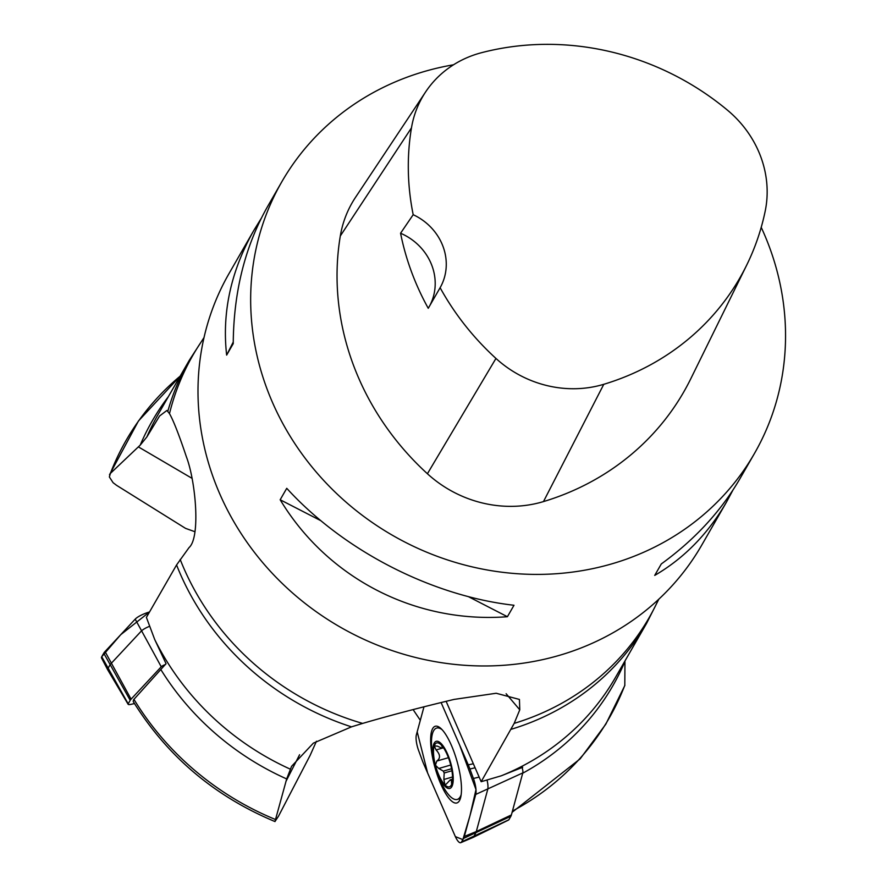 <?xml version="1.0" encoding="UTF-8"?>
<svg xmlns="http://www.w3.org/2000/svg" width="887" height="887" viewBox="0 0 887 887"><rect width="100%" height="100%" fill="white"/><g stroke="black" fill="none" stroke-linecap="round" stroke-linejoin="round"><path stroke-width="1.33" d="M194.841 531.69L185.538 528.364L116.596 485.344L113.092 482.694L109.367 476.962L110.387 473.414L140.213 445.13L146.843 436.981L159.593 415.97L166.911 410.459L169.484 413.63C173.409 420.493 179.03 434.841 186.359 456.705C195.728 481.242 200.717 537.522 189.042 547.589L176.568 564.952L146.399 617.407L154.726 639.549L166.057 663.687L133.627 699.688L133.194 701.473C167.244 756.256 214.51 796.293 275.014 821.573M316.448 741.222L310.173 755.292L278.474 816.24L274.948 821.55L286.678 778.93L291.59 766.301L313.399 743.118L351.496 726.852L362.639 723.415C388.462 715.831 418.941 707.826 454.077 699.411L496.188 693.257L519.438 699.444L519.771 709.811L514.183 723.371L481.164 781.702L501.233 775.815L522.665 767.277L522.255 768.164M420.316 720.288L413.154 709.667M624.803 685.562L624.958 660.959M513.994 605.267C431.503 595.909 343.657 550.705 286.745 488.316L280.17 499.758C327.68 578.49 415.515 623.694 507.408 616.72L513.994 605.267M507.408 616.72L468.414 596.652M320.861 520.702L280.17 499.758M761.212 227.327A272.586 251.287 -150.1 0 1 754.393 453.579L740.124 478.381C721.209 510.979 694.931 539.507 661.292 563.955L654.717 575.408C684.154 558.245 708.092 533.786 726.52 502.031L732.895 490.156M261.188 218.446L253.948 230.221C230.953 270.823 221.85 312.446 226.651 355.099L233.237 343.657C233.614 292 245.056 246.298 267.564 206.571L281.822 181.768A272.586 251.287 -150.1 0 1 426.78 70.805A272.586 251.287 -150.1 0 1 453.501 64.795M226.651 355.099L233.248 342.027M429.574 306.004A54.517 50.26 29.9 0 0 400.569 233.237A265.801 245.034 29.9 0 0 428.255 308.299L440.118 287.721A54.517 50.26 -150.1 0 0 413.187 214.698L400.569 233.237M726.52 502.031L701.728 545.139A272.586 251.287 -150.1 0 1 340.153 627.054A272.586 251.287 -150.1 0 1 229.156 273.329L253.948 230.221M754.393 453.579A272.586 251.287 -150.1 0 1 392.819 535.493A272.586 251.287 -150.1 0 1 281.822 181.768M746.677 265.146L690.807 378.716A272.586 251.287 -150.1 0 1 543.476 501.587A115.842 106.795 -150.1 0 1 427.412 473.747A272.586 251.287 -150.1 0 1 340.309 235.997A115.842 106.795 -150.1 0 1 355.521 197.346L425.605 91.96A107.626 99.222 -150.1 0 1 481.574 52.688A264.359 243.703 -150.1 0 1 727.462 110.165A107.626 99.222 -150.1 0 1 765.182 211.206A264.359 243.703 -150.1 0 1 746.677 265.146A264.359 243.703 -150.1 0 1 603.781 384.304A107.626 99.222 -150.1 0 1 495.955 358.437A264.359 243.703 -150.1 0 1 440.118 287.721M413.187 214.698A264.359 243.703 -150.1 0 1 411.468 127.861A107.626 99.222 -150.1 0 1 425.605 91.96M446.183 701.451L481.164 781.702M448.434 757.698L436.792 761.057L435.428 765.193A22.851 7.406 73.9 0 1 434.231 745.978A22.851 7.406 73.9 0 1 441.781 745.579A22.851 7.406 73.9 0 1 442.136 746A22.851 7.406 73.9 0 1 450.607 764.572A22.851 7.406 73.9 0 1 452.348 781.336A22.851 7.406 73.9 0 1 451.816 783.786A22.851 7.406 73.9 0 1 444.265 784.197A22.851 7.406 73.9 0 1 435.428 765.193L438.766 768.475L443.312 771.125L451.561 768.741M448.545 756.434A24.537 7.95 73.9 0 1 447.713 788.266A24.537 7.95 73.9 0 1 432.801 749.97A24.537 7.95 73.9 0 1 448.545 756.434M461.14 794.763A37.143 12.03 73.9 0 1 457.248 799.431A37.143 12.03 73.9 0 1 443.611 787.368A95.408 95.408 0 0 1 431.537 745.557A37.143 12.03 73.9 0 1 436.637 728.072A37.143 12.03 73.9 0 1 442.181 729.757M434.863 745.39L434.231 745.978L437.324 746.111L441.471 747.963L442.68 747.575L441.693 745.878M434.231 745.978L436.094 749.925C440.384 754.571 440.617 758.285 436.792 761.057M452.536 776.979L443.877 779.485L444.842 784.574L446.194 784.141L450.297 779.828L451.405 780.882L451.816 783.786L452.414 780.748M443.877 779.485L444.187 772.998A16.443 5.333 73.9 0 1 443.312 771.125M444.187 772.998L451.926 770.759M452.082 782.678L451.416 782.877L451.816 783.786M473.425 778.476A13.627 3.914 74.3 0 1 475.742 794.419L464.344 836.452A27.253 7.839 74.3 0 1 463.568 838.415L461.55 841.918A13.627 3.914 74.3 0 1 460.808 842.65A13.627 3.914 74.3 0 1 455.186 836.219L423.864 764.35A27.253 7.839 74.3 0 1 422.201 760.214L418.697 750.757A13.627 3.914 74.3 0 1 416.38 734.813L423.919 707.017L417.189 731.797L427.645 773.043L455.353 836.607L462.881 839.623L469.966 815.73L475.986 789.585L459.643 745.102L441.172 702.715L468.269 764.871A27.253 7.839 74.3 0 1 469.922 769.018L473.425 778.476L479.146 777.09M451.328 745.18A39.848 11.453 -105.7 0 0 435.539 726.198A39.848 11.453 -105.7 0 0 440.795 784.041A39.848 11.453 -105.7 0 0 457.049 802.901A39.848 11.453 -105.7 0 0 451.328 745.18M487.074 780.172A11.952 3.437 74.3 0 1 487.706 789.497L476.308 831.529L511.389 814.942A18.372 5.289 74.3 0 1 510.868 816.262L508.85 819.776A4.745 1.364 -105.7 0 1 508.606 820.02L472.959 837.494A11.952 3.437 74.3 0 1 472.904 837.516L460.808 842.65M464.344 836.452L476.308 831.529A25.59 7.351 74.3 0 1 475.576 833.37L473.558 836.873A11.952 3.437 74.3 0 1 472.959 837.494M511.389 814.942L522.787 772.91A4.745 1.364 -105.7 0 0 522.055 767.554M101.695 656.779L120.721 634.693L149.537 611.963A13.627 3.537 159.7 0 0 135.201 619.148L105.032 651.535A27.253 7.085 159.7 0 0 103.746 653.22L101.728 656.735A13.627 3.537 159.7 0 0 101.561 658.043L107.693 669.796A11.952 3.104 159.7 0 0 107.715 669.829L128.138 704.278A4.745 1.231 -20.3 0 1 128.183 703.812L130.201 700.298A18.372 4.779 159.7 0 1 131.076 699.156L161.246 666.78A4.745 1.231 -20.3 0 1 165.503 664.507M149.515 626.333A11.952 3.104 159.7 0 0 141.233 631.167L111.063 663.543A25.59 6.641 159.7 0 0 109.855 665.128L107.837 668.643A11.952 3.104 159.7 0 0 107.693 669.796M134.48 703.557L130.899 704.367A4.745 1.231 -20.3 0 1 128.138 704.278M168.375 396.644A265.656 244.89 29.9 0 0 140.213 445.13M110.387 473.414A278.596 256.831 -150.1 0 1 180.172 376.132L138.45 420.981L109.5 474.767M161.079 669.929A265.656 244.89 29.9 0 0 286.678 778.93M275.181 819.388A278.596 256.831 -150.1 0 1 133.937 699.333M169.484 413.63A263.173 242.606 -150.1 0 1 203.932 337.958M362.639 723.415A263.173 242.606 -150.1 0 1 180.194 559.475M658.542 599.446A263.173 242.606 -150.1 0 1 514.183 723.371M146.843 436.981A263.783 243.171 -150.1 0 1 158.263 414.229L189.297 360.277A263.783 243.171 29.9 0 0 167.82 411.291M176.568 564.952A263.783 243.171 29.9 0 0 351.496 726.852M290.249 769.129A263.783 243.171 -150.1 0 1 154.726 639.549M522.709 773.209A265.656 244.89 29.9 0 0 624.947 661.469M624.869 685.152A278.596 256.831 -150.1 0 1 512.442 811.062M511.333 729.236A263.783 243.171 29.9 0 0 646.612 623.317L615.578 677.269A263.783 243.171 -150.1 0 1 501.233 775.815M411.468 127.861L340.309 235.997M495.955 358.437L427.412 473.747M603.781 384.304L543.476 501.587M299.595 754.726L285.924 781.458M519.771 709.811L506.133 693.734M192.047 478.348L138.35 446.871M450.729 765.026L438.766 768.475M443.489 747.796L436.094 749.925M463.568 838.415L510.868 816.262M475.742 794.419L522.787 772.91M461.55 841.918L508.85 819.776M469.922 769.018L475.088 767.765M468.269 764.871L473.336 763.762M105.032 651.535L131.076 699.156M103.746 653.22L130.201 700.298M135.201 619.148L161.246 666.78M101.728 656.735L128.183 703.812M189.297 360.277L204.021 337.559M512.109 812.304L580.198 758.806L605.821 724.169L624.814 685.529M658.841 599.168L646.612 623.317M457.248 799.431L460.331 798.544M436.637 728.072L439.398 727.273M443.445 747.73L442.413 748.018M452.525 779.185L450.297 779.828"/></g></svg>
